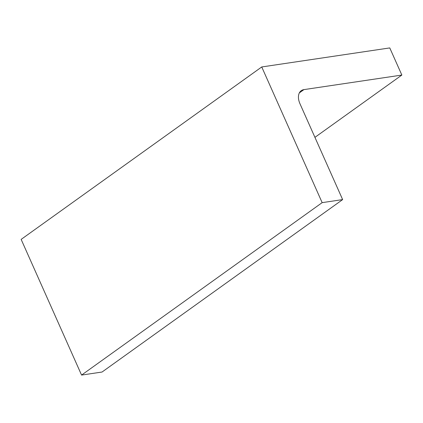 <?xml version="1.0" encoding="UTF-8"?>
<svg xmlns="http://www.w3.org/2000/svg" width="423" height="423" viewBox="0 0 423 423"><rect width="100%" height="100%" fill="white"/><g stroke="black" fill="none" stroke-linecap="round" stroke-linejoin="round"><path stroke-width="0.63" d="M401.85 75.056L389.768 47.921L261.742 66.956L322.157 202.643L342.641 199.598L299.976 103.767A14.34 9.079 -125.6 0 1 301.224 90.686A14.34 9.079 -125.6 0 1 303.91 89.618L401.85 75.056L314.929 137.353M322.157 202.643L81.565 375.079L21.15 239.392L261.742 66.956M81.565 375.079L102.049 372.034L342.641 199.598M299.352 92.891L303.91 89.618"/></g></svg>
